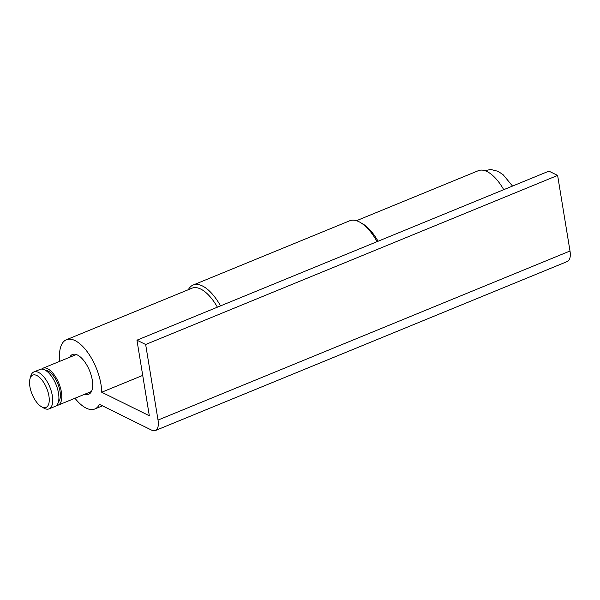 <?xml version="1.0" encoding="UTF-8"?>
<svg xmlns="http://www.w3.org/2000/svg" width="600" height="600" viewBox="0 0 600 600"><rect width="100%" height="100%" fill="white"/><g stroke="black" fill="none" stroke-linecap="round" stroke-linejoin="round"><path stroke-width="0.9" d="M188.31 289.702A39.922 18.015 67.7 0 1 193.163 285.015L349.718 220.778A39.922 18.015 67.7 0 1 358.972 221.722A39.922 18.015 67.7 0 1 377.1 241.642M193.163 285.015A39.922 18.015 67.7 0 1 202.425 285.96A39.922 18.015 67.7 0 1 220.545 305.888M36.825 375.517A17.468 7.883 67.7 0 1 48.915 395.963A17.468 7.883 67.7 0 1 41.985 407.002A17.468 7.883 67.7 0 1 41.438 406.71A17.468 7.883 67.7 0 1 30 378.832A17.468 7.883 67.7 0 1 36.825 375.517M30 378.832L30.713 376.215A19.957 9.008 67.7 0 1 33.892 371.947A19.957 9.008 67.7 0 1 38.52 372.42A19.957 9.008 67.7 0 1 51.345 391.418A19.957 9.008 67.7 0 1 49.043 408.877A19.957 9.008 67.7 0 1 44.415 408.412A19.957 9.008 67.7 0 1 43.793 408.075L41.438 406.71M33.892 371.947L40.072 369.413A19.957 9.008 67.7 0 1 44.7 369.885A19.957 9.008 67.7 0 1 57.525 388.882A19.957 9.008 67.7 0 1 55.222 406.342L49.043 408.877M45.398 370.267A17.468 7.883 67.7 0 1 47.955 370.95A17.468 7.883 67.7 0 1 58.68 386.01A17.468 7.883 67.7 0 1 58.418 401.993M41.625 369.097A19.957 9.008 67.7 0 1 42.953 368.228A19.957 9.008 67.7 0 1 47.58 368.7A19.957 9.008 67.7 0 1 60.405 387.697A19.957 9.008 67.7 0 1 58.11 405.165A19.957 9.008 67.7 0 1 56.55 405.472M69.742 357.24A21.457 9.683 67.7 0 1 72.457 354.502A21.457 9.683 67.7 0 1 77.438 355.013A21.457 9.683 67.7 0 1 91.222 375.435A21.457 9.683 67.7 0 1 88.748 394.207A21.457 9.683 67.7 0 1 84.892 394.17M217.41 307.17A37.425 16.89 -112.3 0 0 200.73 289.058A37.425 16.89 -112.3 0 0 192.053 288.173L66.398 339.735A37.425 16.89 67.7 0 1 75.082 340.612A37.425 16.89 67.7 0 1 101.715 392.235L149.325 415.763L136.95 340.185L145.65 344.483L158.025 420.067A15.967 7.207 67.7 0 1 155.385 430.537A15.967 7.207 67.7 0 1 151.688 430.162L99.48 404.355A37.425 16.89 67.7 0 1 94.815 408.982A37.425 16.89 67.7 0 1 86.13 408.097A37.425 16.89 67.7 0 1 74.963 398.243M142.718 375.405L101.715 392.235M59.812 361.312A37.425 16.89 67.7 0 1 66.398 339.735M356.46 220.71L478.373 170.678A37.425 16.89 67.7 0 1 487.058 171.562A37.425 16.89 67.7 0 1 503.73 189.683M361.425 223.132A37.425 16.89 67.7 0 1 378.075 241.245M136.95 340.185L548.925 171.135L557.625 175.433L570 251.01A15.967 7.207 67.7 0 1 567.368 261.487L155.385 430.537M557.625 175.433L145.65 344.483M570 251.01L158.025 420.067M58.11 405.165L91.47 391.47M512.535 186.067L503.048 174.637L498.022 171.315L490.74 169.462L484.95 170.692M42.953 368.228L76.312 354.54M102.472 405.84L94.815 408.982"/></g></svg>

